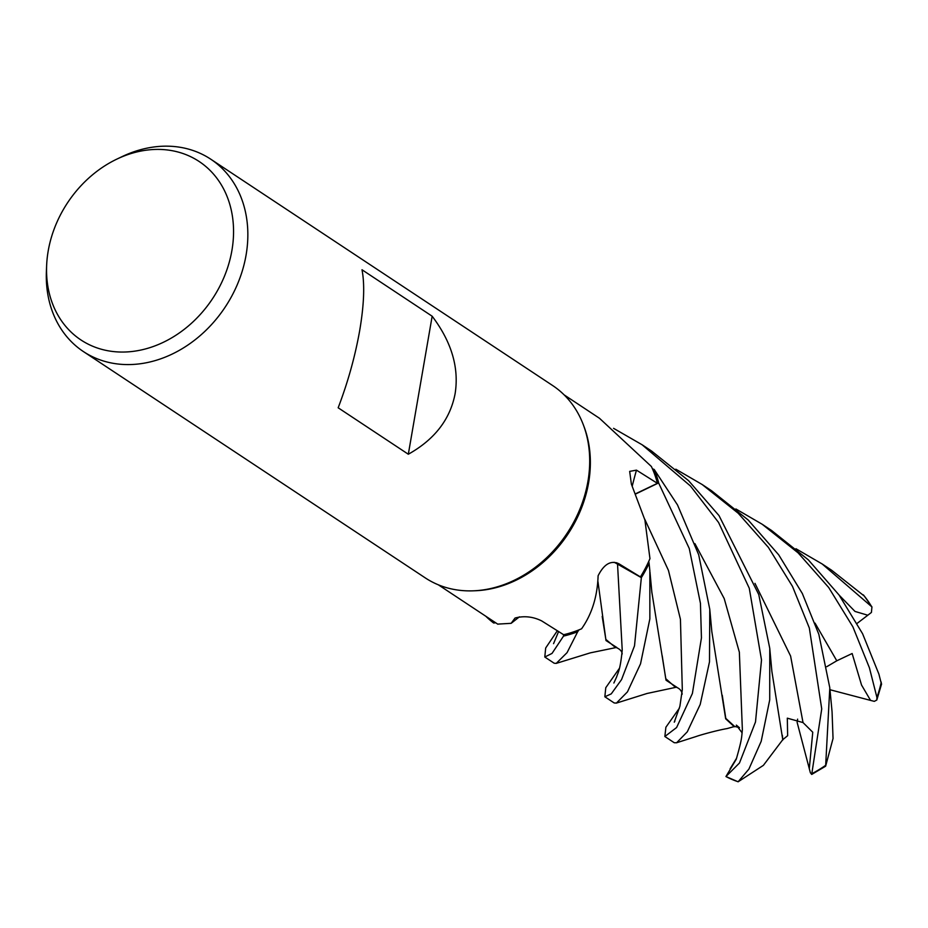 <?xml version="1.0" encoding="UTF-8"?>
<svg xmlns="http://www.w3.org/2000/svg" width="928" height="928" viewBox="0 0 928 928"><rect width="100%" height="100%" fill="white"/><g stroke="black" fill="none" stroke-linecap="round" stroke-linejoin="round"><path stroke-width="1.39" d="M649.101 563.412A115.35 93.67 123.5 0 1 641.352 577.657L634.508 645.853L621.563 679.574L611.262 693.866L604.847 696.777L614.185 702.96L616.389 703.099L627.444 691.882L640.529 663.833L649.855 618.883L649.844 570.616L649.078 563.308A115.281 93.612 123.5 0 1 641.294 577.622L617.514 563.621L613.976 562.333M632.281 485.901A1947.791 976.233 16.2 0 1 636.469 470.136L629.671 471.378L631.376 484.138L644.902 519.982L649.96 558.633A113.912 92.51 123.5 0 1 648.776 561.312A113.912 92.51 123.5 0 1 640.424 576.914L618.802 563.702C610.868 560.106 603.977 564.131 598.108 575.766C597.412 596.495 591.902 614.174 581.578 628.79A113.912 92.51 123.5 0 1 579.049 629.845L577.726 631.655A115.281 93.612 123.5 0 1 563.528 636.016L563.493 634.624L563.528 636.086L552.032 653.416L544.794 657.024L545.676 648.011L557.334 630.738M495.656 622.758L493.789 623.013A115.281 93.612 123.5 0 1 486.133 616.459A115.281 93.612 123.5 0 0 493.789 623.013L493.684 623.024A115.35 93.67 123.5 0 1 485.82 616.25M116.998 159.048L122.218 156.554A115.35 93.682 123.5 0 1 210.749 159.187L552.601 385.503A115.35 93.682 123.5 0 1 583.387 424.954L584.141 426.938A113.912 92.51 123.5 0 1 588.607 482.711A113.912 92.51 123.5 0 1 475.704 590.73L473.582 590.811A115.35 93.682 123.5 0 1 425.244 577.877L83.392 351.561A115.35 93.682 123.5 0 1 46.4 271.08L46.644 265.304A107.033 86.919 123.5 0 1 48.198 250.966A107.033 86.919 123.5 0 1 116.998 159.048A107.033 86.919 123.5 0 1 231.907 250.49A107.033 86.919 123.5 0 1 129.108 351.782A107.033 86.919 123.5 0 1 46.644 265.304M497.71 624.115L511.142 623.326L515.063 618.025C524.134 615.658 533.008 616.621 541.697 620.913L563.644 634.717A113.912 92.51 123.5 0 0 579.049 629.845L577.726 631.655L579.049 629.845M583.387 424.954A115.35 93.682 123.5 0 1 587.923 481.435A115.35 93.682 123.5 0 1 473.582 590.811M210.749 159.187A115.35 93.682 123.5 0 1 246.071 255.107A115.35 93.682 123.5 0 1 83.392 351.561M455.138 393.53C450.266 419.247 434.664 439.478 408.32 454.233L338.163 407.786C347.965 382.081 355.146 356.271 359.728 330.356C364.066 304.639 364.832 284.444 362.001 269.758L432.158 316.216C451.53 341.84 459.186 367.616 455.138 393.53M675.828 469.197L702.183 484.532L738.201 513.242L768.407 547.416L792.466 586.357L809.332 628.012L821.732 708.911L811.698 774.439L810.353 772.711L797.117 722.309L797.616 719.13M544.887 657.082L554.178 663.23L556.22 663.392L567.066 652.639L577.726 631.655A115.281 93.612 123.5 0 1 563.528 636.016L563.493 634.624M635.947 493.603L657.418 483.337A113.912 92.51 123.5 0 0 652.419 468.768L654.112 469.44A115.281 93.612 123.5 0 1 658.613 482.92L689.272 548.518L700.443 603.328L701.44 637.907L692.392 693.471L676.593 727.54L664.854 736.507L674.238 742.713L676.593 742.771L687.277 731.832L700.199 704.468L709.502 661.826L709.769 609.267L698.691 554.758L677.51 504.936L654.205 469.475L652.419 468.768A113.912 92.51 123.5 0 0 651.363 466.471L599.476 418.273L564.12 394.864M636.469 470.136L657.418 483.337M654.112 469.44A115.281 93.612 123.5 0 1 658.613 482.92L636.051 493.812M616.54 562.716A15.486 12.574 123.5 0 1 617.654 563.296L640.424 576.914M649.078 563.308L648.776 561.312L649.078 563.308A115.281 93.612 123.5 0 1 641.294 577.622L641.352 577.657M617.375 563.54L641.294 577.622L614.417 562.356M432.158 316.216L408.32 454.233M577.657 631.748A115.35 93.67 123.5 0 1 563.528 636.086M735.892 508.962L762.213 524.274L798.161 552.914L828.704 587.517L852.878 626.829L869.408 667.777L876.925 697.438L876.809 700.025L874.315 701.359L870.568 700.408L861.544 685.038L852.148 653.521L836.778 660.806L826.767 666.687M881.391 683.901L878.886 674.064L862.599 633.754L839.04 594.976L808.334 559.851L771.562 530.468L762.213 524.274M604.847 696.777L605.775 687.694L619.475 668.23M832.068 711.857L833.042 738.502L825.63 766.192L829.806 687.822L818.832 634.3L802.349 593.537L778.708 554.84L748.212 520.028L711.532 490.726L702.183 484.532M664.854 736.507L665.886 727.239L679.424 708.11M613.582 428.342L642.118 444.767L690.478 486.017L718.562 522.452L749.279 588.259L761.505 660.005L755.496 721.984L739.477 763.002L725.94 776.539L736.287 759.185L738.618 750.81M809.286 768.744L812.754 732.227L803.022 722.576L787.315 718.168L787.64 735.695L782.803 739.639L763.384 765.356L738.12 781.794L748.896 769.103L761.192 741.31L769.718 699.874L769.764 648.347L758.756 594.535L719.003 515.574L688.634 480.727L651.537 451.008L642.118 444.767M864.27 596.043L831.616 570.221L822.196 563.992L871.937 606.924L871.415 612.445L867.808 615.229L855.001 611.436L839.26 595.266M737.644 727.134L734.628 726.462L727.076 728.584C717.495 730.197 700.35 734.964 696.232 736.484L676.593 742.771M734.326 726.775L725.673 718.806L711.799 631.458M734.628 726.462L725.789 718.365L722.251 695.211M742.11 732.842L736.333 725.128L739.477 727.738M602.191 616.436L605.845 639.392L614.788 646.967C619.568 648.684 622.027 651.027 622.166 653.985M616.517 647.315L605.996 640.54L597.98 581.763M682.196 694.167C681.662 690.432 679.203 687.95 674.807 686.732L665.747 678.658L662.209 655.76M676.512 687.068L666.037 680.212L651.839 592.099M782.803 739.639L782.35 735.231M782.814 739.987L771.852 671.257M795.969 548.738L822.196 563.992M867.808 615.229L857.159 623.361M654.205 469.475A115.35 93.67 123.5 0 1 658.671 482.896M730.116 768.79L736.53 758.269M870.568 700.408L830.003 689.736M622.224 650.041L617.503 563.563M881.275 682.184A115.35 93.682 123.5 0 1 876.925 697.438M825.607 765.368A115.35 93.682 123.5 0 1 812.336 773.43M738.166 781.759A115.35 93.682 123.5 0 1 725.963 776.55M836.789 660.806L815.039 623.129M738.514 751.181C741.611 739.384 741.588 738.305 742.365 729.64L739.349 652.187L724.2 598.56L694.921 543.622M622.224 650.018L622.224 650.006C620.287 670.758 617.619 673.299 616.691 676.802L613.872 683.02M674.273 722.17L679.899 706.243L682.312 689.666L680.433 619.301L668.462 570.442L644.693 519.135M803.022 722.576L790.598 656.038L754.974 583.364M863.26 594.825A115.35 93.682 123.5 0 1 871.102 605.798M497.86 624.219L438.352 584.826M519.402 616.842L511.142 623.326M553.564 643.649L558.598 631.539M832.068 711.869L829.934 689.11M711.857 631.968L709.769 609.267M556.22 663.392L590.301 652.86L616.772 647.408M674.83 721.288L674.424 721.88M616.389 703.099L647.025 693.483L676.732 687.138M649.971 572.089L651.932 593.096M769.753 648.347L771.899 671.57M825.63 766.192L811.698 774.439M863.84 595.428L871.937 606.924M725.94 776.539L738.12 781.794M876.809 700.025L881.6 683.924"/></g></svg>
